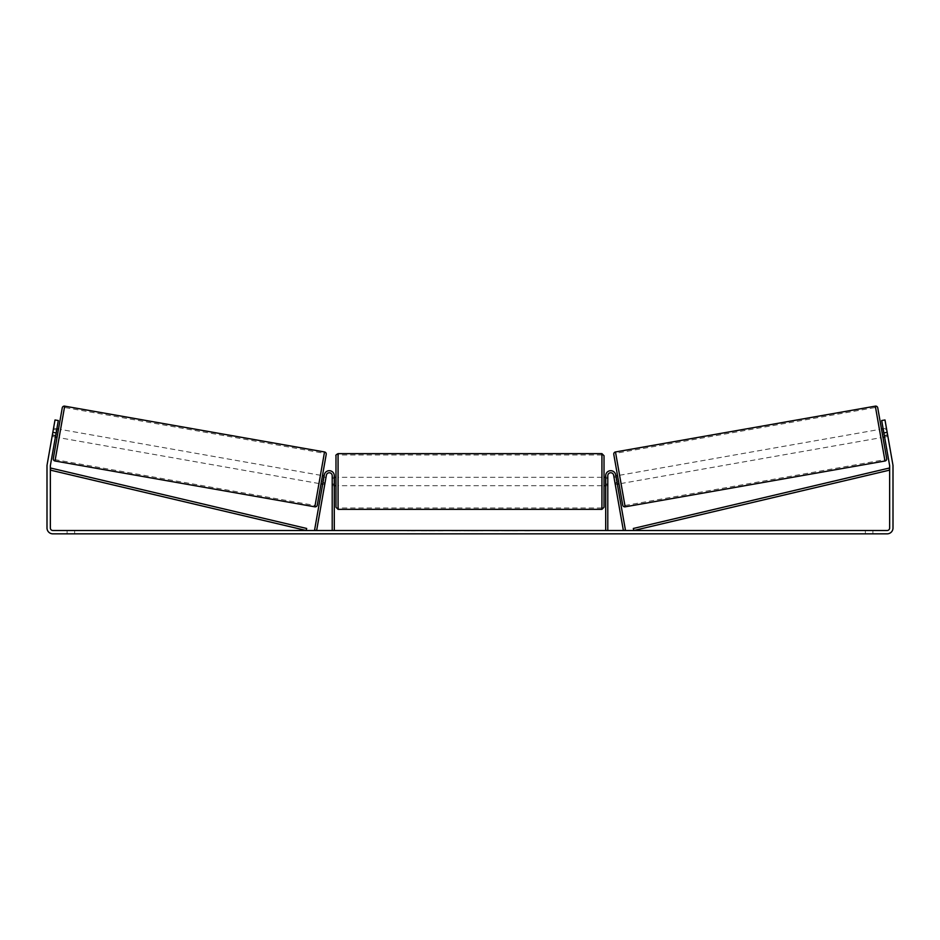 <?xml version="1.0" encoding="UTF-8"?>
<svg xmlns="http://www.w3.org/2000/svg" width="940" height="940" viewBox="0 0 940 940"><rect width="100%" height="100%" fill="white"/><g stroke="black" fill="none" stroke-linecap="round" stroke-linejoin="round"><path stroke-width="0.7" stroke-dasharray="4.7 3.53" d="M322.878 482.995L324.946 483.36L324.735 484.535L325.029 482.89L322.961 482.526L324.335 474.759L322.667 484.171L322.961 482.526L325.029 482.89L326.392 475.123A2.938 2.938 0 0 1 332.208 475.64A2.938 2.938 0 0 0 326.392 475.123L324.735 484.535L322.667 484.171L324.735 484.535L324.946 483.36L322.467 482.925L323.501 477.027L325.98 477.461L326.192 476.286L324.124 475.922M314.571 530.137L324.335 474.759A5.029 5.029 0 0 1 334.299 475.64A5.029 5.029 0 0 0 324.335 474.759A5.029 5.029 0 0 1 334.299 475.64L334.299 530.501L332.208 530.501L332.208 475.64A2.938 2.938 0 0 0 326.392 475.123L316.627 530.501L314.571 530.137M332.208 484.018L332.208 485.686L332.208 484.018L334.299 484.018L334.299 475.64L334.299 485.686L334.299 484.018L332.208 484.018M334.299 530.501L332.208 530.501M614.971 482.89L615.265 484.535L617.333 484.171L617.039 482.526L617.333 484.171L615.265 484.535L614.971 482.89L617.039 482.526L615.665 474.759L617.039 482.526L614.971 482.89L613.609 475.123A2.938 2.938 0 0 0 607.792 475.64A2.938 2.938 0 0 1 613.609 475.123L614.971 482.89M625.429 530.137L615.665 474.759A5.029 5.029 0 0 0 605.701 475.64A5.029 5.029 0 0 1 615.665 474.759A5.029 5.029 0 0 0 605.701 475.64L605.701 530.501L607.792 530.501L607.792 475.64A2.938 2.938 0 0 1 613.609 475.123L623.373 530.501L625.429 530.137M605.701 530.501L607.792 530.501M605.701 475.64L605.701 485.686L605.701 475.64M607.792 484.018L605.701 484.018L607.792 484.018M877.749 407.843L886.69 458.579M622.727 505.121L613.785 454.396M882.942 437.335L881.497 429.087L882.942 437.335M883.142 428.793L886.443 428.217L887.689 435.291L883.976 435.937L882.942 430.05L886.655 429.392L886.443 428.217M882.942 430.05L883.976 435.937L882.942 430.05M884.387 435.866L887.689 435.291L887.9 436.466L886.655 429.392L883.353 429.98M884.599 437.041L887.9 436.466L884.986 419.969L887.9 436.466L884.599 437.041L884.305 435.396L884.599 437.041M618.978 483.877L617.521 475.628L618.978 483.877M613.808 476.286L614.02 477.461L613.808 476.286L615.876 475.922M617.122 482.995L615.054 483.36L615.265 484.535L615.054 483.36L617.533 482.925L616.499 477.027L617.533 482.925L616.499 477.027L614.02 477.461L616.088 477.109M615.054 483.36L614.02 477.461L615.054 483.36M621.046 483.524L619.589 475.264L621.046 483.524L880.886 437.699L879.429 429.451L880.886 437.699M619.589 475.264L879.429 429.451M875.551 407.466L884.763 459.684L875.551 407.466L615.712 453.291L624.912 505.497L615.712 453.291M624.912 505.497L884.763 459.684M434.233 530.924L420.11 530.924L434.233 530.924M434.233 530.501L420.11 530.501L434.233 530.501M56.13 432.917L58.315 420.544L55.401 437.041L58.315 420.544L55.014 419.969L52.828 432.341L56.13 432.917L50.384 465.488A2.515 2.515 0 0 0 50.349 465.923L50.349 527.986A2.515 2.515 0 0 0 52.863 530.501L887.137 530.501A2.515 2.515 0 0 0 889.651 527.986L889.651 465.923A2.515 2.515 0 0 0 889.616 465.488L883.87 432.917L887.172 432.341L884.986 419.969L881.685 420.544L884.986 419.969L881.685 420.544L883.87 432.917M510.843 530.501L517.176 530.501M517.176 530.924L501.267 530.924L507.612 530.501M476.486 530.501L470 530.501M74.636 530.501L67.104 530.501L74.636 530.501L74.636 533.85L67.104 533.85L74.636 533.85L74.636 530.501M865.364 530.501L872.896 530.501L865.364 530.501L865.364 533.85L872.896 533.85L865.364 533.85L865.364 530.501M532.404 530.501L528.633 530.501M410.11 530.501L415.139 530.501L410.11 530.501M464.877 530.501L450.73 530.924L464.877 530.501M872.896 530.501L872.896 533.85L872.896 530.501M52.828 432.341L47.094 464.901A5.863 5.863 0 0 0 47 465.923L47 527.986A5.863 5.863 0 0 0 52.863 533.85L887.137 533.85A5.863 5.863 0 0 0 893 527.986L893 465.923A5.863 5.863 0 0 0 892.906 464.901L887.172 432.341M884.305 435.396L881.685 420.544L884.305 435.396L887.607 434.821L884.305 435.396M55.401 437.041L52.1 436.466L55.014 419.969L52.1 436.466L52.311 435.291L52.1 436.466L55.401 437.041M55.695 435.396L52.393 434.821L55.695 435.396M58.315 420.544L55.014 419.969L58.315 420.544M67.104 530.501L67.104 533.85L67.104 530.501M442.893 530.924L427.441 530.924L442.893 530.501M432.095 530.924L437.664 530.501L432.095 530.924M528.633 530.924L524.861 530.501M524.861 530.924L532.404 530.924M407.596 530.501L415.139 530.501M407.596 530.924L411.368 530.501M411.368 530.924L415.139 530.924M470 530.924L468.825 530.501M468.825 530.924L464.031 530.501M464.031 530.924L471.116 530.501M471.116 530.924L475.558 530.501M475.558 530.924L482.655 530.501M482.655 530.924L477.708 530.501M477.708 530.924L476.486 530.924M471.422 530.924L475.158 530.924L471.422 530.501M460.236 530.924L457.545 530.501L460.236 530.924M455.371 530.924L457.569 530.924L455.371 530.924M507.612 530.924L517.399 530.501M517.399 530.924L510.843 530.924M498.447 530.924L494.957 530.501M494.957 530.924L487.296 530.501L495.075 530.501M495.075 530.924L498.564 530.924M62.252 407.843L53.31 458.579M57.058 437.335L58.503 429.087L57.058 437.335M56.858 428.793L53.556 428.217L53.345 429.392L53.556 428.217M55.613 435.866L52.311 435.291L53.345 429.392L56.647 429.98M53.345 429.392L52.311 435.291L56.024 435.937L57.058 430.05L56.024 435.937L57.058 430.05L53.345 429.392M317.274 505.121L326.215 454.396M321.022 483.877L322.479 475.628L321.022 483.877M326.192 476.286L325.98 477.461L323.912 477.109M323.501 477.027L322.467 482.925L323.501 477.027M325.98 477.461L324.946 483.36L325.98 477.461M320.411 475.264L318.954 483.524L320.411 475.264L60.571 429.451L59.114 437.699L60.571 429.451M318.954 483.524L59.114 437.699M64.449 407.466L55.237 459.684L64.449 407.466L324.288 453.291L315.088 505.497L55.237 459.684M315.088 505.497L324.288 453.291M335.98 455.747L335.98 507.259M604.02 507.259L604.02 455.747M604.02 481.503L604.02 477.309L604.02 481.503M605.701 484.488L607.792 484.488L607.792 477.309L607.792 485.686L607.792 484.488L605.278 484.488L605.278 478.507L605.278 484.488L605.278 478.507L607.792 478.507L605.701 478.507M335.98 481.503L335.98 477.309L335.98 481.503M334.299 484.488L332.208 484.488L334.722 484.488L334.722 478.507L334.722 484.488L334.722 478.507L332.208 478.507L332.208 477.309L332.208 478.507L334.299 478.507M332.208 484.488L332.208 478.507L332.208 484.488M601.929 453.644L601.929 509.351M338.071 509.351L338.071 453.644M50.349 470.118L306.193 530.501L306.675 528.468L50.831 468.073L50.349 470.118M889.651 470.118L633.807 530.501L633.325 528.468L889.17 468.073L889.651 470.118M884.998 461L875.316 406.151M615.477 451.964L625.147 506.825M324.523 451.964L314.853 506.825M55.002 461L64.684 406.151M334.299 485.686L332.208 485.686L334.299 485.686M607.792 485.686L605.701 485.686L607.792 485.686M605.701 477.309L607.792 477.309M334.299 477.309L332.208 477.309M601.929 477.309L338.071 477.309M601.929 485.686L338.071 485.686M601.929 508.011L338.071 508.011M601.929 454.984L338.071 454.984"/><path stroke-width="1.41" d="M332.208 530.501L332.208 475.64A2.938 2.938 0 0 0 326.392 475.123L316.627 530.501L314.571 530.137L324.335 474.759A5.029 5.029 0 0 1 334.299 475.64L334.299 530.501M607.792 530.501L607.792 475.64A2.938 2.938 0 0 1 613.609 475.123L623.373 530.501L625.429 530.137L615.665 474.759A5.029 5.029 0 0 0 605.701 475.64L605.701 530.501M875.316 406.151A2.091 2.091 0 0 1 877.749 407.843L886.69 458.579A2.091 2.091 0 0 1 884.998 461L625.147 506.825A2.091 2.091 0 0 1 622.727 505.121L613.785 454.396A2.091 2.091 0 0 1 615.477 451.964L875.316 406.151L884.998 461M881.497 429.087L883.142 428.793M882.942 437.335L884.599 437.041M883.353 429.98L884.387 435.866M615.876 475.922L617.521 475.628M617.333 484.171L618.978 483.877M616.088 477.109L617.122 482.995M56.13 432.917L52.828 432.341L55.014 419.969L58.315 420.544L50.384 465.488A2.515 2.515 0 0 0 50.349 465.923L50.349 527.986A2.515 2.515 0 0 0 52.863 530.501L887.137 530.501A2.515 2.515 0 0 0 889.651 527.986L889.651 465.923A2.515 2.515 0 0 0 889.616 465.488L881.685 420.544L884.986 419.969L887.172 432.341L883.87 432.917M52.828 432.341L47.094 464.901A5.863 5.863 0 0 0 47 465.923L47 527.986A5.863 5.863 0 0 0 52.863 533.85L887.137 533.85A5.863 5.863 0 0 0 893 527.986L893 465.923A5.863 5.863 0 0 0 892.906 464.901L887.172 432.341M64.684 406.151A2.091 2.091 0 0 0 62.252 407.843L53.31 458.579A2.091 2.091 0 0 0 55.002 461L314.853 506.825A2.091 2.091 0 0 0 317.274 505.121L326.215 454.396A2.091 2.091 0 0 0 324.523 451.964L64.684 406.151L55.002 461M58.503 429.087L56.858 428.793M56.647 429.98L55.613 435.866M57.058 437.335L55.401 437.041M324.124 475.922L322.479 475.628M322.667 484.171L321.022 483.877M323.912 477.109L322.878 482.995M335.98 481.503L335.98 455.747C335.51 455.336 336.203 454.631 338.071 453.644L338.071 509.351L335.98 507.259L335.98 481.503M601.929 453.644L604.02 455.747L604.02 507.259L601.929 509.351L601.929 453.644L338.071 453.644M605.701 484.488L605.701 478.507M334.299 478.507L334.299 484.488M50.349 470.118L306.193 530.501L306.675 528.468L50.831 468.073L50.349 470.118M889.651 470.118L633.807 530.501L633.325 528.468L889.17 468.073L889.651 470.118M625.147 506.825L615.477 451.964M314.853 506.825L324.523 451.964M604.02 477.309L605.701 477.309M605.701 485.686L604.02 485.686M601.929 509.351L338.071 509.351M335.98 477.309L334.299 477.309M335.98 485.686L334.299 485.686"/></g></svg>
